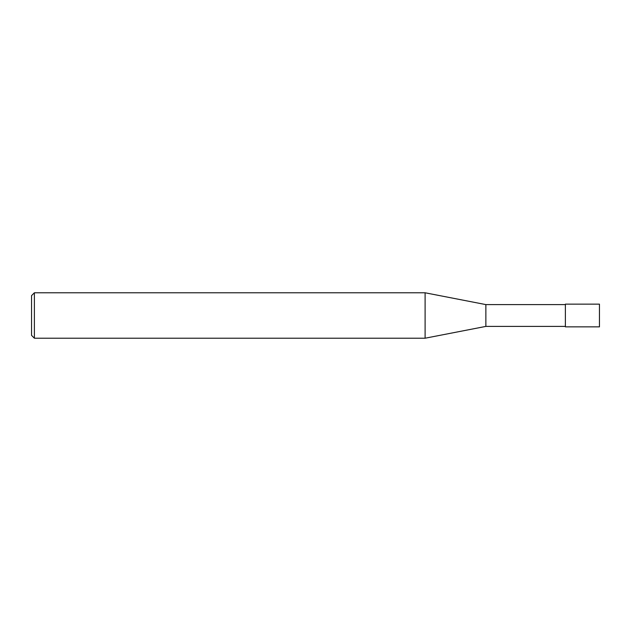 <?xml version="1.0" encoding="UTF-8"?>
<svg xmlns="http://www.w3.org/2000/svg" width="631" height="631" viewBox="0 0 631 631"><rect width="100%" height="100%" fill="white"/><g stroke="black" fill="none" stroke-linecap="round" stroke-linejoin="round"><path stroke-width="0.47" stroke-dasharray="3.15 2.37" d="M565.376 326.858L565.376 304.142M599.45 326.858L599.45 304.142M565.376 315.5L565.376 326.401L565.376 315.5M485.87 326.401L485.87 304.599M425.105 338.216L425.105 292.784M34.389 338.216L34.389 292.784M31.55 335.376L31.55 295.623"/><path stroke-width="0.95" d="M565.376 315.5L565.376 326.858L599.45 326.858L599.45 304.142L565.376 304.142L565.376 315.5M34.389 292.784L34.389 338.216L31.55 335.376L31.55 295.623L34.389 292.784L425.105 292.784L485.87 304.599L485.87 326.401L565.376 326.401M425.105 292.784L425.105 338.216L485.87 326.401M485.87 304.599L565.376 304.599M34.389 338.216L425.105 338.216"/></g></svg>

